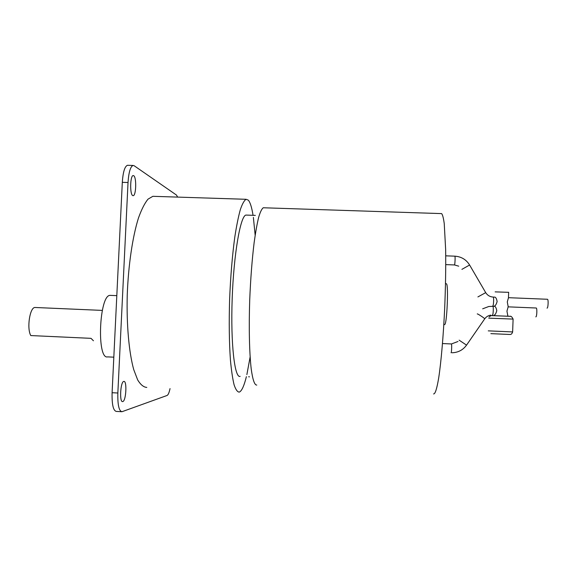<?xml version="1.0" encoding="UTF-8"?>
<svg xmlns="http://www.w3.org/2000/svg" width="577" height="577" viewBox="0 0 577 577"><rect width="100%" height="100%" fill="white"/><g stroke="black" fill="none" stroke-linecap="round" stroke-linejoin="round"><path stroke-width="0.87" d="M35.507 307.505L35.06 307.483C29.889 307.043 26.592 328.306 30.783 335.562L91.015 338.346L93.438 340.776M113.82 357.177L107.647 356.882C96.496 359.897 99.201 294.544 110.193 295.366L110.719 295.366M121.502 411.697L116.338 411.423C113.251 410.752 111.837 404.513 112.097 392.713L122.31 182.332C123.024 172.047 124.74 166.371 127.467 165.296L127.935 165.303M170.035 388.602C169.162 392.663 168.167 394.957 167.056 395.476L121.971 411.718C118.956 411.055 117.578 404.816 117.845 393.009L128.029 182.505C128.736 172.22 130.424 166.537 133.085 165.455L134.167 165.75L176.468 195.055L177.666 197.103M122.8 401.563L122.656 401.592C119.295 402.537 120.449 381.671 123.766 381.426L123.846 381.411C127.178 380.546 126.118 400.943 122.8 401.563M132.732 195.581C129.731 194.485 130.15 175.43 133.179 175.559L133.691 175.689C136.662 177.125 136.186 195.747 133.186 195.675L132.732 195.581M146.796 387.419C143.623 387.203 140.586 384.708 137.679 379.94L133.749 369.662C129.003 352.576 126.478 325.031 127.236 295.222C128.31 265.362 132.58 236.671 138.48 217.955C141.531 209.444 144.712 203.176 148.008 199.152L152.869 196.31L154.694 196.368M253.051 215.315C251.781 207.381 250.202 202.325 248.305 200.14L246.105 199.296C244.23 200.414 242.304 203.854 240.335 209.602C238.38 216.685 236.534 225.823 234.803 237.017C232.293 255.568 230.562 276.39 229.61 299.499C228.932 322.514 229.206 342.702 230.432 360.084C231.391 370.456 232.61 378.685 234.082 384.765C235.661 389.511 237.363 391.956 239.174 392.108L239.707 391.898C242.001 390.47 244.23 385.386 246.379 376.666M246.869 374.603L250.122 357.004M255.164 235.221L253.375 217.406M240.155 376.355C234.666 378.591 230.555 343.805 232.178 298.836C233.735 253.873 240.479 215.675 245.953 215.077L246.826 215.106M444.658 324.505L444.773 324.454C446.879 324.079 448.581 286.401 446.598 283.934L446.237 283.696M433.579 393.918C435.145 394.221 436.847 388.884 438.7 377.906C441.124 362.039 443.374 336.203 444.687 308.089C445.581 286.495 445.898 266.971 445.646 249.509L444.24 223.566C443.482 218.07 442.617 214.752 441.629 213.605L441.044 213.584M547.025 308.125L547.075 308.125C548.179 308.255 548.568 299.304 547.465 299.268L547.393 299.268M535.817 316.86L535.845 316.86C536.891 317.047 537.274 308.046 536.228 308.01L536.156 308.01M494.59 306.286L494.648 306.293C495.578 306.661 496.285 308.132 496.79 310.7C496.018 313.354 495.181 314.826 494.273 315.107L494.251 315.107M495.145 291.868L508.662 292.33M508.135 306.51L507.284 301.922L508.496 297.689L547.465 299.268M507.796 315.677L506.945 311.126L508.157 306.849L536.228 308.01M494.612 305.954L494.583 305.954C495.52 305.644 496.364 304.166 497.129 301.504C496.638 298.965 495.931 297.508 495.001 297.148L493.162 297.068M112.097 392.713L117.845 393.009M122.31 182.332L128.029 182.505M490.868 333.636L509.801 334.472M256.772 385.075C254.558 385.191 252.697 379.767 251.197 368.826C249.387 353.037 248.788 327.556 249.718 299.946C250.591 278.756 252.062 259.636 254.14 242.585C255.568 232.279 257.068 223.854 258.655 217.313C260.241 211.997 261.785 208.809 263.278 207.763L264.1 207.792M457.987 341.505L451.409 343.957C451.957 343.986 451.589 353.153 451.063 352.756M466.541 345.14L459.141 340.163M488.272 330.859L512.628 331.934L513.104 319.146M484.687 318.872L466.562 345.104C463.006 350.008 458.16 352.561 452.043 352.771M477.244 313.938L477.287 313.888C477.72 313.686 484.687 318.295 484.73 318.814C486.26 316.751 488.272 315.518 490.767 315.121M488.748 318.151L513.104 319.095C511.95 316.823 510.905 315.886 509.974 316.297L491.041 315.597L489.108 316.888M492.469 315.028L492.484 315.028C493.263 315.201 493.638 306.243 492.859 306.214L492.808 306.214M491.676 315.561L510.472 316.369M454.806 256.174L454.856 256.166C455.376 256.166 454.993 264.814 454.467 264.93L454.409 264.93M461.903 269.358L469.606 265.009C466.223 259.571 461.304 256.621 454.856 256.166L445.732 255.827M492.801 305.882L492.83 305.882C493.602 305.998 493.984 297.09 493.212 297.068C489.996 296.888 487.493 295.41 485.697 292.64L477.907 296.924M485.675 292.597L469.606 265.009M35.06 307.483L102.295 310.404M116.806 295.64L110.193 295.366M127.467 165.296L133.085 165.455M152.869 196.31L246.105 199.296M255.33 215.394L245.953 215.077M249.459 376.817L248.651 376.774M510.111 334.465C511.215 334.545 512.059 333.701 512.628 331.934M441.629 213.605L263.278 207.763M446.598 283.934L445.523 283.386M444.773 324.454L443.807 324.851M442.494 343.553L451.409 343.957M494.648 306.293L488.827 306.488L482.668 308.818M445.761 264.612L454.416 264.937M458.708 266.17L454.452 264.937M507.774 316.138L507.81 315.172M508.106 307.267L508.149 305.99M508.445 298.085L508.662 292.243"/></g></svg>
